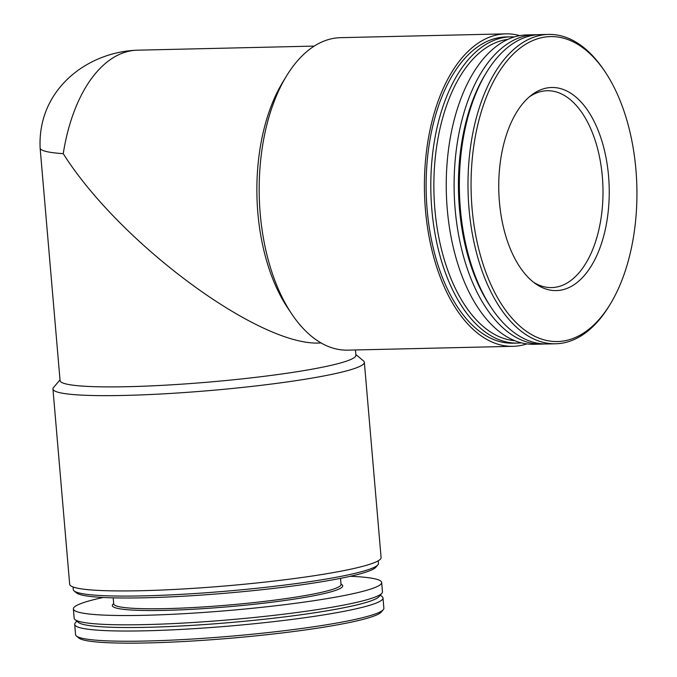 <?xml version="1.0" encoding="UTF-8"?>
<svg xmlns="http://www.w3.org/2000/svg" width="677" height="677" viewBox="0 0 677 677"><rect width="100%" height="100%" fill="white"/><g stroke="black" fill="none" stroke-linecap="round" stroke-linejoin="round"><path stroke-width="1.02" d="M355.45 349.967L355.899 355.197A148.466 14.225 175.1 0 1 209.201 382.056A148.466 14.225 175.1 0 1 60.067 380.559L40.129 148.077C37.387 89.601 87.155 51.833 137.482 50.183A148.466 80.698 88.7 0 0 128.291 51.367A148.466 80.698 88.7 0 0 63.249 153.662A148.466 14.225 175.1 0 1 40.129 148.077M321.084 342.943L320.56 342.951C260.975 347.47 120.125 243.855 63.249 153.662M355.848 354.511L363.507 360.909A156.277 14.979 175.1 0 1 364.353 362.28A156.277 14.979 175.1 0 1 209.929 390.553A156.277 14.979 175.1 0 1 52.941 388.979A156.277 14.979 175.1 0 1 53.542 387.481L60.008 379.882M364.353 362.28L381.092 557.569A156.277 14.979 175.1 0 1 226.668 585.842A156.277 14.979 175.1 0 1 69.68 584.268L52.941 388.979M378.231 560.801L378.46 563.391A153.154 14.682 175.1 0 1 377.868 564.863A153.154 14.682 175.1 0 1 227.117 591.097A153.154 14.682 175.1 0 1 74.106 590.903A153.154 14.682 175.1 0 1 73.277 589.557L73.057 586.967M377.868 564.863L375.862 567.216A150.937 14.471 175.1 0 1 227.286 593.077A150.937 14.471 175.1 0 1 76.484 592.883L74.106 590.903M350.322 576.288A154.711 14.826 175.1 0 1 381.667 582.499A154.711 14.826 175.1 0 1 228.784 610.485A154.711 14.826 175.1 0 1 73.37 608.928A154.711 14.826 175.1 0 1 103.192 597.478M381.667 582.499L382.463 591.8A154.711 14.826 175.1 0 1 381.87 593.28A154.711 14.826 175.1 0 1 229.579 619.785A154.711 14.826 175.1 0 1 75.003 619.59A154.711 14.826 175.1 0 1 74.165 618.228L73.37 608.928M381.87 593.28L379.027 596.615A151.589 14.53 175.1 0 1 229.816 622.586A151.589 14.53 175.1 0 1 78.363 622.391L75.003 619.59M380.313 595.1L382.158 596.64A154.711 14.826 175.1 0 1 382.996 597.994A154.711 14.826 175.1 0 1 230.112 625.988A154.711 14.826 175.1 0 1 74.698 624.431A154.711 14.826 175.1 0 1 75.291 622.942L76.839 621.122M382.996 597.994L383.867 608.208A154.711 14.826 175.1 0 1 383.275 609.689A154.711 14.826 175.1 0 1 230.984 636.194A154.711 14.826 175.1 0 1 76.408 635.999A154.711 14.826 175.1 0 1 75.57 634.637L74.698 624.431M383.275 609.689L381.269 612.05A152.503 14.615 175.1 0 1 231.153 638.174A152.503 14.615 175.1 0 1 78.786 637.979L76.408 635.999M545.357 88.315A101.584 55.218 88.7 0 0 531.174 95.347A101.584 55.218 88.7 0 0 498.788 190.33A101.584 55.218 88.7 0 0 535.532 283.714A101.584 55.218 88.7 0 0 609.012 201.399A101.584 55.218 88.7 0 0 545.357 88.315M541.025 37.81A152.503 82.899 88.7 0 0 479.367 251.505A152.503 82.899 88.7 0 0 610.349 303.981A152.503 82.899 88.7 0 0 604.976 71.644A152.503 82.899 88.7 0 0 541.025 37.81M604.976 71.644L603.859 69.985A154.711 84.1 88.7 0 0 548.556 34.425A154.711 84.1 88.7 0 0 538.985 35.661A154.711 84.1 88.7 0 0 468.399 199.884A154.711 84.1 88.7 0 0 555.715 343.772A154.711 84.1 88.7 0 0 609.317 305.691L610.349 303.981M548.556 34.425L539.924 34.62A154.711 84.1 88.7 0 0 530.345 35.856A154.711 84.1 88.7 0 0 486.323 72.701A154.711 84.1 88.7 0 0 491.773 308.407A154.711 84.1 88.7 0 0 547.075 343.967L555.715 343.772M486.323 72.701L484.859 75.122A151.589 82.399 88.7 0 0 490.199 306.063L491.773 308.407M537.301 34.764A154.711 84.1 88.7 0 0 534.678 34.747A154.711 84.1 88.7 0 0 525.098 35.983A154.711 84.1 88.7 0 0 454.521 200.206A154.711 84.1 88.7 0 0 541.828 344.094A154.711 84.1 88.7 0 0 544.452 343.95M534.678 34.747L526.808 34.925A154.711 84.1 88.7 0 0 517.228 36.16A154.711 84.1 88.7 0 0 446.651 200.384A154.711 84.1 88.7 0 0 533.967 344.271L541.828 344.094M507.885 39.376A150.937 82.052 88.7 0 0 503.129 40.239A150.937 82.052 88.7 0 0 434.067 196.237A150.937 82.052 88.7 0 0 514.85 340.7M514.342 36.939A153.154 83.254 88.7 0 0 510.568 36.863A153.154 83.254 88.7 0 0 501.082 38.09A153.154 83.254 88.7 0 0 431.215 200.654A153.154 83.254 88.7 0 0 517.651 343.087A153.154 83.254 88.7 0 0 521.417 342.841M510.568 36.863L505.863 36.973A153.154 83.254 88.7 0 0 496.385 38.2A153.154 83.254 88.7 0 0 426.518 200.764A153.154 83.254 88.7 0 0 512.946 343.197L517.651 343.087M519.75 35.636A156.277 84.947 88.7 0 0 505.795 33.85A156.277 84.947 88.7 0 0 496.114 35.094A156.277 84.947 88.7 0 0 424.826 200.984A156.277 84.947 88.7 0 0 513.014 346.319A156.277 84.947 88.7 0 0 526.884 343.891M505.795 33.85L340.556 37.675A156.277 84.947 88.7 0 0 330.884 38.919A156.277 84.947 88.7 0 0 286.422 76.137A156.277 84.947 88.7 0 0 291.922 314.221A156.277 84.947 88.7 0 0 347.783 350.144L513.014 346.319M286.422 76.137L282.749 82.171A148.466 80.698 88.7 0 0 287.979 308.357L291.922 314.221M533.535 282.233A98.453 53.517 88.7 0 0 551.721 287.59A98.453 53.517 88.7 0 0 602.953 187.918A98.453 53.517 88.7 0 0 547.168 90.735A98.453 53.517 88.7 0 0 541.075 91.513A98.453 53.517 88.7 0 0 529.253 96.921M340.531 578.361L341.047 584.42A114.083 10.934 175.1 0 1 228.318 605.06A114.083 10.934 175.1 0 1 113.719 603.909L113.194 597.85M341.022 584.158A115.649 11.086 175.1 0 1 228.462 606.753A115.649 11.086 175.1 0 1 113.694 603.647M137.482 50.183L314.221 46.095"/></g></svg>
